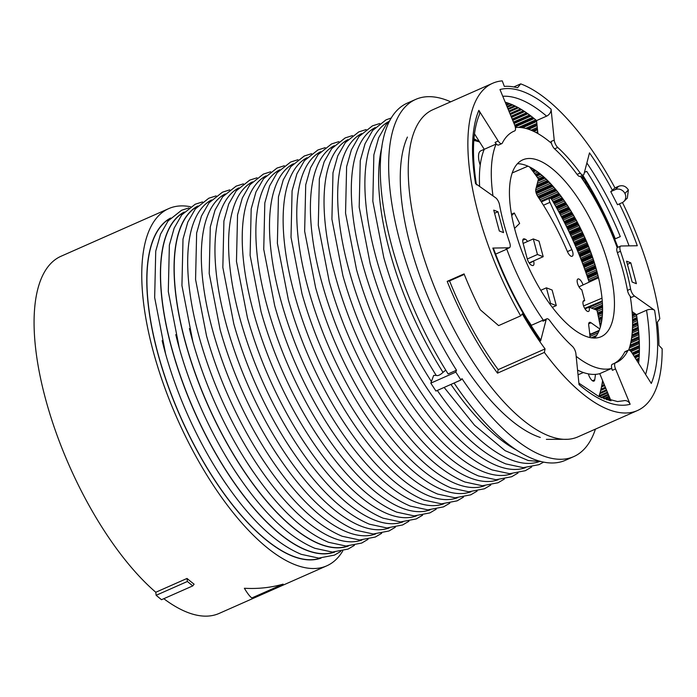 <?xml version="1.0" encoding="UTF-8"?>
<svg xmlns="http://www.w3.org/2000/svg" width="697" height="697" viewBox="0 0 697 697"><rect width="100%" height="100%" fill="white"/><g stroke="black" fill="none" stroke-linecap="round" stroke-linejoin="round"><path stroke-width="1.05" d="M585.027 308.902L589 307.142A5.907 2.335 -113.9 0 1 588.529 311.437A5.907 2.335 -113.9 0 1 583.999 306.985A5.907 2.335 -113.9 0 1 583.746 300.642A5.907 2.335 -113.9 0 1 584.696 300.668L583.136 301.365M584.696 300.668L581.777 289.752A5.907 2.335 -113.9 0 1 577.796 284.306A5.907 2.335 -113.9 0 1 577.944 278.983A5.907 2.335 -113.9 0 1 583.041 284.942M602.574 380.492A163.307 64.594 -113.9 0 1 598.854 396.558M595.499 374.359L594.75 379.752L592.45 380.762M588.399 373.88A5.898 2.335 66.1 0 0 590.455 378.532L590.69 378.88A5.898 2.335 66.1 0 0 593.975 381.102A5.898 2.335 66.1 0 0 594.75 379.752M590.045 337.609A138.982 54.976 66.1 0 0 588.73 325.394A5.898 2.335 66.1 0 1 589.47 322.397A5.898 2.335 66.1 0 1 591.047 322.772L599.742 328.923M589 307.142L596.928 310.191A163.307 64.594 -113.9 0 1 600.344 327.024M543.451 205.232L549.942 202.365A3.72 1.472 -113.9 0 1 549.715 198.209A3.72 1.472 -113.9 0 1 552.059 200.048A163.307 64.594 -113.9 0 1 589.122 282.119M549.942 202.365L571.854 249.631L567.428 251.591M529.528 166.888A163.307 64.594 -113.9 0 1 538.467 178.99L535.81 189.209A5.898 2.335 66.1 0 0 537.927 196.693A138.982 54.976 66.1 0 1 567.428 251.6A5.898 2.335 66.1 0 0 571.862 256.313L572.045 256.269A5.898 2.335 66.1 0 0 572.22 256.217A5.898 2.335 66.1 0 0 571.854 249.631M479.667 142.04A138.982 54.976 66.1 0 0 473.829 140.489M533.58 260.948L533.641 261.201A5.907 2.335 -113.9 0 1 533.17 265.505A5.907 2.335 -113.9 0 1 532.22 265.47L531.532 265.208A5.907 2.335 -113.9 0 1 527.228 258.735L523.064 243.175A5.907 2.335 -113.9 0 1 523.534 238.879A5.907 2.335 -113.9 0 1 524.484 238.905L525.172 239.167A5.907 2.335 -113.9 0 1 527.577 241.458M599.202 330.361L590.864 334.046L589.662 333.192M479.484 141.752L473.969 138.72M550.569 303.387L546.396 287.826L552.12 290.022L556.293 305.591L550.569 303.387L549.645 303.796M546.396 287.826L540.741 290.327M527.298 258.996L537.465 254.492L533.301 238.932L523.125 243.427M537.465 254.492L543.19 256.696L529.128 262.917M533.301 238.932L539.025 241.136L543.19 256.696M556.293 305.591L552.285 307.36M511.711 215.521L514.281 212.994L519.64 223.397L514.552 228.398M514.281 212.994L511.485 214.232M320.55 558.114A185.855 73.516 -113.9 0 1 293.123 556.232A185.855 73.516 -113.9 0 1 168.866 387.776A185.855 73.516 -113.9 0 1 170.312 218.379M162.148 340.659A185.855 73.516 66.1 0 0 226.438 484.572M347.82 546.056A185.855 73.516 -113.9 0 1 320.393 544.174A185.855 73.516 -113.9 0 1 196.136 375.718A185.855 73.516 -113.9 0 1 197.582 206.321M189.41 328.592A185.855 73.516 66.1 0 0 253.708 472.514M334.185 552.085A185.855 73.516 -113.9 0 1 306.758 550.203A185.855 73.516 -113.9 0 1 182.501 381.747A185.855 73.516 -113.9 0 1 183.947 212.35M175.775 334.63A185.855 73.516 66.1 0 0 240.073 478.543M610.755 191.623L617.498 204.726L622.02 202.731A7.44 6.761 45.4 0 0 623.867 201.477A7.44 6.761 45.4 0 0 624.895 193.409A7.44 6.761 45.4 0 0 615.277 189.619L610.755 191.623L614.963 187.894L618.709 186.238L615.277 189.619M617.899 247.313A164.658 65.126 66.1 0 0 582.143 175.505M584.443 172.351L586.7 171.349A164.658 65.126 -113.9 0 1 620.295 236.605L615.294 238.81A164.658 65.126 66.1 0 0 582.762 175.226M619.424 203.881A170.565 67.47 66.1 0 1 637.302 245.736L621.079 245.997A5.907 2.335 66.1 0 0 620.687 246.076A5.907 2.335 66.1 0 0 620.487 251.277A126.479 50.027 -113.9 0 1 630.602 289.028A5.907 2.335 66.1 0 0 634.479 296.016L654.588 310.243A5.907 2.997 -9.2 0 0 646.528 310.243A164.658 65.126 -113.9 0 1 645.614 374.481M654.588 310.243A170.565 67.47 66.1 0 1 651.286 383.455L631.918 352.787A5.907 2.335 66.1 0 0 628.363 350.164A5.907 2.335 66.1 0 0 627.823 350.713A126.479 50.027 -113.9 0 1 616.218 362.579A126.479 50.027 -113.9 0 1 615.451 362.893A5.907 2.335 66.1 0 0 615.416 362.91A5.907 2.335 66.1 0 0 615.529 368.922L630.149 404.269A5.907 5.41 74.9 0 0 623.649 400.758L617.533 401.55L598.915 396.584L578.893 383.15M630.149 404.269A170.565 67.47 66.1 0 1 579.041 384.622L575.905 353.693A5.907 2.335 66.1 0 0 572.394 346.339A126.479 50.027 -113.9 0 1 549.907 320.768A5.907 2.335 66.1 0 0 546.814 318.817A5.907 2.335 66.1 0 0 546.108 319.81L540.619 340.92A5.907 2.422 145 0 0 540.497 339.727C521.556 312.483 505.856 281.98 493.406 248.237A5.907 0.897 -20.1 0 0 492.823 248.062L509.045 247.801A5.907 2.335 66.1 0 0 509.429 247.723A5.907 2.335 66.1 0 0 509.629 242.53A126.479 50.027 -113.9 0 1 499.514 204.779A5.907 2.335 66.1 0 0 495.645 197.782L475.537 183.555A170.565 67.47 66.1 0 1 478.839 110.344L498.207 141.012A5.907 2.335 66.1 0 0 501.753 143.643A5.907 2.335 66.1 0 0 502.302 143.085A126.479 50.027 -113.9 0 1 513.907 131.228A126.479 50.027 -113.9 0 1 514.665 130.905A5.907 2.335 66.1 0 0 514.7 130.897A5.907 2.335 66.1 0 0 514.595 124.876L499.976 89.538A170.565 67.47 66.1 0 1 551.074 109.176L554.22 140.114A5.907 2.335 66.1 0 0 557.731 147.459A126.479 50.027 -113.9 0 1 580.209 173.03A5.907 2.335 66.1 0 0 583.311 174.982A5.907 2.335 66.1 0 0 584.008 173.997L589.496 152.878A170.565 67.47 66.1 0 1 612.463 190.351M622.456 202.513A178.937 70.78 -113.9 0 1 659.806 318.808L657.402 322.18A172.978 68.419 66.1 0 1 658.918 345.381L662.15 348.77A178.937 70.78 -113.9 0 1 637.424 410.55A178.937 70.78 -113.9 0 1 544.374 352.421L545.063 348.909A172.978 68.419 66.1 0 1 522.314 313.868L520.668 315.854A178.937 70.78 -113.9 0 1 492.692 83.257A178.937 70.78 -113.9 0 1 502.241 80.878L504.332 86.402A172.978 68.419 66.1 0 1 517.496 87.787L520.729 83.875A178.937 70.78 -113.9 0 1 614.963 187.894M632.162 282.05L636.387 283.679L630.794 262.813L626.568 261.183L632.162 282.05M497.963 211.749L493.729 210.128L499.322 230.995L503.556 232.615L497.963 211.749L494.582 213.291M551.074 109.176A5.907 4.182 130.5 0 1 546.605 116.138L536.568 120.581A164.658 65.126 66.1 0 0 505.212 102.198M478.839 110.344A5.907 5.079 22.8 0 1 479.327 114.822C472.679 130.862 471.703 154.194 476.399 184.81M638.609 363.381A164.658 65.126 66.1 0 0 636.492 314.687L646.528 310.243M531.271 325.83L531.402 325.307A130.2 51.5 -113.9 0 1 526.462 317.989M479.632 186.456A130.2 51.5 -113.9 0 1 484.241 149.289L474.5 133.859M636.492 314.687L632.101 311.585M537.884 133.554L536.568 120.581M610.999 400.862L599.742 373.662A130.2 51.5 -113.9 0 1 581.795 371.963A130.2 51.5 -113.9 0 1 577.569 370.107M594.55 338.08A96.717 38.257 66.1 0 0 588.86 247.182A96.717 38.257 66.1 0 0 526.488 165.564A96.717 38.257 66.1 0 0 517.444 163.734M492.692 83.257L433.011 109.647A178.937 70.78 66.1 0 0 418.627 239.951A178.937 70.78 66.1 0 0 577.743 436.941L637.424 410.55M544.374 352.421L497.501 373.148A178.937 70.78 -113.9 0 1 447.186 281.361L464.063 273.895A178.937 70.78 -113.9 0 0 480.268 309.773L498.625 325.604L520.668 315.854M520.729 83.875L513.794 86.951M623.867 201.477L627.317 198.079L628.38 189.985C625.95 186.177 622.726 184.932 618.709 186.238M576.166 356.333A130.2 51.5 -113.9 0 0 611.617 368.408L612.402 370.307A5.907 2.335 -113.9 0 1 612.297 364.287A5.907 2.335 -113.9 0 1 612.332 364.278L615.381 362.928M509.429 247.723L506.301 249.108A5.907 2.335 -113.9 0 1 505.917 249.186L509.045 247.801M495.611 254.117L506.789 249.169A130.2 51.5 -113.9 0 0 543.277 320.054L542.989 321.186A5.907 2.335 -113.9 0 1 543.686 320.202L546.814 318.817M501.753 143.643L498.634 145.02A5.907 2.335 -113.9 0 1 495.079 142.397L498.207 141.012M583.311 174.982L580.183 176.367A5.907 2.335 -113.9 0 1 577.09 174.416A126.479 50.027 66.1 0 0 554.603 148.844A5.907 2.335 -113.9 0 1 551.092 141.491L554.22 140.114M628.694 350.086A130.2 51.5 -113.9 0 0 630.28 296.634L631.351 297.401A5.907 2.335 -113.9 0 1 627.483 290.405A126.479 50.027 66.1 0 0 617.368 252.654A5.907 2.335 -113.9 0 1 617.568 247.461L620.687 246.076M611.617 368.408L599.742 373.662M580.688 176.141L580.592 176.507A130.2 51.5 -113.9 0 1 617.08 247.391L617.742 247.383M543.277 320.054L531.402 325.307M506.789 249.169L505.917 249.186M515.388 127.56A130.2 51.5 -113.9 0 1 551.266 143.155L551.092 141.491M613.857 363.599A126.479 50.027 66.1 0 0 624.695 352.098A5.907 2.335 -113.9 0 1 625.235 351.541L628.363 350.164M492.988 195.901A130.2 51.5 -113.9 0 1 496.116 144.044L480.764 150.84A16.38 6.473 -113.9 0 0 478.578 157.705A16.38 6.473 -113.9 0 0 480.224 165.206M496.116 144.044L495.079 142.397M515.048 230.263A96.717 38.257 66.1 0 0 601.049 336.738A96.717 38.257 66.1 0 0 603.611 249.578A96.717 38.257 66.1 0 0 538.363 160.31A96.717 38.257 66.1 0 0 522.82 159.822A96.717 38.257 66.1 0 0 515.048 230.263M545.063 348.909L498.189 369.637L497.501 373.148M464.263 274.4L449.548 280.908L447.186 281.361M449.548 280.908A172.978 68.419 66.1 0 0 498.189 369.637M460.944 379.996L435.947 391.052L430.816 383.15L455.812 372.093L460.944 379.996L461.98 378.654A195.299 77.254 -113.9 0 0 573.744 456.605A195.299 77.254 -113.9 0 0 595.43 429.117M430.816 383.15L433.673 375.43L436.191 375.378C437.847 376.058 440.121 375.056 443.013 372.364L445.766 370.151M455.812 372.093L456.5 370.229A195.299 77.254 -113.9 0 1 415.769 99.375A195.299 77.254 -113.9 0 1 450.698 101.823M407.414 137.065A174.093 68.864 66.1 0 0 410.35 245.553A174.093 68.864 66.1 0 0 540.306 437.446M415.769 99.375L407.388 103.078A195.299 77.254 -113.9 0 0 448.127 373.932L456.5 370.229M155.788 592.258L187.031 578.44A195.299 77.254 66.1 0 0 194.106 584.182L192.755 585.898L161.504 599.716L156.137 595.299L155.788 592.258A195.299 77.254 -113.9 0 1 46.83 403.607A195.299 77.254 -113.9 0 1 61.109 256.217L168.779 208.595A195.299 77.254 -113.9 0 1 190.595 206.756M342.793 550.935A195.299 77.254 -113.9 0 1 326.754 565.833A195.299 77.254 -113.9 0 1 270.541 550.377A195.299 77.254 -113.9 0 1 153.087 350.818A195.299 77.254 -113.9 0 1 168.779 208.595M326.754 565.833L219.085 613.447A195.299 77.254 -113.9 0 1 163.795 598.706M156.137 595.299L187.388 581.481L192.755 585.898M187.388 581.481L187.031 578.44M170.652 218.022A186.003 73.568 66.1 0 0 168.517 387.183A186.003 73.568 66.1 0 0 293.106 556.389A186.003 73.568 66.1 0 0 321.047 558.105M627.422 264.372L630.794 262.813M584.696 308.353L602.217 300.973M601.973 298.177L583.581 305.922M578.972 286.833L598.514 277.772M573.744 456.605L565.363 460.308A195.299 77.254 -113.9 0 1 454.069 383.036M533.641 261.201L529.276 263.135M525.172 239.167L522.759 240.238M524.484 238.905L522.916 239.594M588.695 323.817L591.047 322.772M586.874 162.959A164.658 65.126 -113.9 0 1 629.069 245.867M492.823 248.062A170.565 67.47 66.1 0 0 540.619 340.92M502.764 96.282A164.658 65.126 -113.9 0 1 546.605 116.138M505.978 102.415L505.403 102.668M508.801 103.348L506.161 104.506M511.659 104.463L506.998 106.519M514.56 105.77L507.904 108.697M517.496 107.251L508.871 111.05M518.507 107.8L509.219 111.895M520.467 108.924L509.916 113.567M521.6 109.595L510.326 114.561M523.473 110.762L511.023 116.251M524.71 111.572L511.493 117.392M526.496 112.783L512.199 119.082M527.402 113.419L512.556 119.954M527.838 113.724L512.731 120.381M529.554 114.979L513.436 122.08M474.718 139.13L473.908 139.487M530.469 115.658L513.811 122.994M475.807 139.731L474.012 140.524M530.983 116.059L514.029 123.526M476.434 140.08L474.979 140.716M532.63 117.34L514.734 125.225M478.473 141.195L477.872 141.465M533.553 118.072L515.066 126.218M534.146 118.56L515.249 126.88M535.732 119.875L518.646 127.403M536.577 120.686L520.999 127.551M536.655 121.513L522.515 127.743M536.856 123.447L525.634 128.387M527.359 128.875L536.978 124.641L527.341 128.867M537.073 125.565L528.631 129.285M537.265 127.499L531.097 130.208M537.387 128.727L532.578 130.844L537.387 128.727M537.404 128.832L532.708 130.905M537.5 129.773L533.797 131.402M537.692 131.698L535.932 132.474M537.823 132.97L537.282 133.214L537.823 132.979M530.87 167.576L530.269 167.846M532.769 168.639L531.358 169.266M534.294 169.58L532.273 170.469M534.608 169.78L532.464 170.721M535.157 170.138L532.804 171.174M536.089 170.765L533.388 171.959M537.727 171.932L534.442 173.379M539.095 172.961L535.348 174.616M539.426 173.222L535.566 174.93M539.94 173.631L535.915 175.409M540.785 174.302L536.49 176.202M542.231 175.522L537.492 177.613M543.503 176.629L538.389 178.885M543.852 176.951L538.363 179.373M544.348 177.386L538.171 180.114M545.115 178.101L537.866 181.298M546.422 179.347L537.326 183.363M547.615 180.514L536.829 185.28M547.999 180.898L536.673 185.89M548.469 181.377L536.463 186.665M549.184 182.109L536.159 187.85M550.377 183.372L535.705 189.845M551.51 184.592L535.81 191.518M551.911 185.027L535.923 192.084M552.372 185.541L536.089 192.729M553.035 186.291L536.385 193.644M554.141 187.563L537.021 195.125M582.858 176.637L581.193 177.369M555.221 188.835L537.814 196.519M583.189 177.169L581.551 177.892M555.631 189.331L538.162 197.042M583.555 177.744L581.943 178.458M556.084 189.872L538.546 197.617M584.06 178.563L582.492 179.26M556.711 190.638L539.077 198.418M584.896 179.922L583.389 180.584M557.731 191.91L539.957 199.76M585.75 181.316L584.304 181.952M558.767 193.226L540.855 201.137M586.099 181.9L584.678 182.527M559.194 193.783L541.229 201.712M586.465 182.501L585.071 183.119M559.63 194.35L550.569 198.357M586.961 183.328L585.593 183.93M560.222 195.134L551.353 199.046M587.754 184.661L586.447 185.236M561.172 196.397L552.242 200.344M588.599 186.082L587.336 186.63M562.165 197.748L553.078 201.764M588.974 186.718L587.737 187.266M562.601 198.366L553.453 202.4M589.34 187.345L588.12 187.885M563.037 198.967L553.827 203.027M589.819 188.173L588.625 188.695M563.594 199.751L554.307 203.855M590.568 189.479L589.427 189.985M564.474 201.006L555.065 205.162M591.396 190.926L590.298 191.414M565.424 202.391L555.884 206.608M591.788 191.623L590.716 192.093M565.877 203.071L556.284 207.305M592.162 192.276L591.1 192.738M566.304 203.698L556.65 207.959M592.616 193.095L591.587 193.557M566.827 204.491L557.112 208.778M593.339 194.385L592.337 194.82M567.646 205.737L557.835 210.067M594.149 195.848L593.182 196.275M568.56 207.148L558.637 211.531M594.558 196.598L593.617 197.016M569.022 207.88L559.055 212.289M594.924 197.277L594.001 197.687M569.432 208.534L559.421 212.96M595.369 198.096L594.463 198.497M569.928 209.335L559.865 213.779M596.048 199.359L595.168 199.743M570.686 210.564L560.545 215.042M596.841 200.841L595.996 201.215M571.566 212.01L561.338 216.523M597.268 201.651L596.432 202.017M572.037 212.794L561.765 217.333M597.634 202.348L596.815 202.705M572.446 213.474L562.139 218.03M598.061 203.167L597.259 203.524M572.917 214.275L562.566 218.849M598.706 204.395L597.921 204.744M573.614 215.486L563.211 220.086M599.481 205.903L598.723 206.234M574.459 216.959L563.978 221.585M599.917 206.765L599.176 207.087M574.929 217.804L564.422 222.448M600.283 207.479L599.551 207.802M575.33 218.51L564.788 223.171M600.692 208.298L599.978 208.612M575.774 219.311L565.197 223.981M601.293 209.501L600.596 209.806M576.419 220.496L565.807 225.183M602.051 211.017L601.372 211.322M577.221 221.994L566.565 226.699M602.504 211.932L601.833 212.228M577.708 222.892L567.018 227.623M602.87 212.672L602.199 212.968M578.092 223.624L567.375 228.363M603.262 213.482L602.609 213.779M578.51 224.425L567.776 229.174M603.829 214.65L603.184 214.937M579.102 225.584L568.343 230.341M604.569 216.183L603.933 216.471M579.878 227.1L569.074 231.874M605.031 217.159L604.404 217.429M580.357 228.067L569.536 232.842M605.388 217.917L604.769 218.187M580.732 228.816L569.902 233.608M605.763 218.719L605.153 218.997M581.124 229.618L570.277 234.41M606.294 219.851L605.684 220.121M581.664 230.742L570.808 235.542M607.009 221.402L606.407 221.663M582.404 232.284L571.523 237.093M607.479 222.421L606.887 222.691M582.884 233.303L571.993 238.113M607.836 223.206L607.244 223.467M583.241 234.079L572.35 238.897M608.202 223.998L607.601 224.26M583.616 234.872L572.716 239.69M608.69 225.096L608.098 225.358M584.112 235.969L573.204 240.787M609.387 226.656L608.795 226.917M584.809 237.52L573.901 242.347M609.866 227.727L609.274 227.989M585.288 238.601L574.38 243.427M610.215 228.529L609.622 228.79M585.637 239.393L574.729 244.22M610.563 229.322L609.971 229.583M585.977 240.186L575.077 245.013M611.016 230.376L610.424 230.637M586.43 241.249L575.53 246.067M611.687 231.944L611.095 232.206M587.092 242.817L576.21 247.635M612.175 233.068L611.565 233.338M587.562 243.95L576.689 248.768M612.515 233.887L611.905 234.148M587.902 244.769L577.029 249.578M612.846 234.662L612.236 234.933M588.216 245.553L577.36 250.362M613.264 235.682L612.654 235.952M588.625 246.581L577.787 251.373M613.918 237.259L613.29 237.529M589.253 248.167L578.432 252.95M614.405 238.435L613.769 238.714M589.714 249.36L578.919 254.135M614.737 239.263L614.101 239.55M590.028 250.197L579.251 254.963M615.05 240.038L614.405 240.326M590.324 250.972L579.564 255.729M615.442 241.005L614.78 241.301M590.69 251.957L579.956 256.705M616.07 242.591L615.399 242.887M591.274 253.56L580.584 258.291M616.549 243.819L615.869 244.124M591.727 254.806L581.063 259.519M616.88 244.664L616.183 244.969M592.023 255.66L581.394 260.364M617.176 245.422L616.47 245.736M592.293 256.435L581.69 261.122M617.533 246.355L616.819 246.668M592.624 257.376L582.047 262.055M593.164 258.988L582.648 263.64M593.591 260.286L583.136 264.921M593.879 261.166L583.45 265.775M594.123 261.924L583.729 266.524M594.41 262.83L584.06 267.413M594.916 264.451L584.635 268.998M595.325 265.801L585.114 270.323M595.587 266.698L585.428 271.203M595.804 267.456L585.68 271.935M596.057 268.31L585.977 272.771M596.51 269.939L586.525 274.357M596.893 271.351L587.005 275.733M597.137 272.266L587.301 276.622M597.338 273.006L587.545 277.336M597.547 273.816L587.815 278.129M597.956 275.454L588.338 279.706M598.314 276.918L588.799 281.126M594.297 279.724L589.096 282.032M602.225 301.095L584.94 308.754M602.269 301.653L589.479 307.325M602.374 303.317L591.544 308.118M602.461 305.094L593.731 308.963M602.496 306.122L595.003 309.451M602.513 306.793L595.813 309.764M602.53 307.299L596.432 309.999M602.548 308.971L597.198 311.341M602.53 310.818L597.573 313.014M602.504 311.881L597.782 313.972M602.478 312.535L597.913 314.565M602.461 312.988L598 314.966M602.374 314.678L598.322 316.473M602.217 316.621L598.679 318.189M602.112 317.71L598.871 319.148M602.042 318.363L598.984 319.714M601.99 318.756L599.054 320.054M601.755 320.481L599.342 321.552M601.406 322.537L599.673 323.303M601.18 323.678L599.856 324.271M601.041 324.332L599.951 324.811M600.962 324.663L600.004 325.09M632.859 312.117L632.17 312.422M634.523 313.293L632.301 314.277M635.429 313.929L632.353 315.297M590.559 333.828L589.758 334.185M635.908 314.277L632.388 315.837M599.115 330.596L589.801 334.717M636.108 314.417L632.397 316.063M598.993 330.875L589.828 334.943M636.657 315.732L632.467 317.588M598.104 332.826L589.95 336.442M636.936 317.544L632.536 319.496M596.606 335.431L591.213 337.827M637.075 318.52L632.562 320.524M595.508 336.956L593.069 338.036M637.154 319.008L632.571 321.047M594.82 337.784L594.149 338.08M637.171 319.165L632.571 321.204M637.372 320.594L632.588 322.72M637.624 322.441L632.58 324.68M637.746 323.417L632.562 325.717M637.807 323.878L632.545 326.213M637.816 323.966L632.545 326.301M637.982 325.368L632.493 327.808M638.199 327.25L632.397 329.82M638.304 328.226L632.336 330.875M632.301 331.371L638.347 328.688L632.301 331.345M638.487 330.064L632.179 332.861M638.661 331.972L631.979 334.943M638.748 332.948L631.848 336.006M638.774 333.314L631.804 336.407L638.774 333.314M638.879 334.665L631.604 337.897M639.018 336.599L631.255 340.049M639.079 337.575L631.064 341.138M639.097 337.845L631.003 341.434L639.097 337.845M639.166 339.169L630.698 342.924M639.262 341.129L630.175 345.163M639.297 342.105L629.879 346.287M629.835 346.47L639.306 342.271L629.827 346.479M639.341 343.56L629.391 347.977M639.384 345.555L629.095 350.121M639.402 346.531L630.097 350.661M639.402 346.592L630.149 350.696L639.402 346.583M639.41 347.855L631.029 351.567M639.402 349.877L632.118 353.109M639.384 350.8L632.571 353.823L639.384 350.783M639.358 352.029L633.172 354.773M639.297 354.076L634.165 356.35M639.262 354.895L634.566 356.977M639.201 356.08L635.141 357.883M639.079 358.153L636.134 359.46M639.027 358.859L636.466 360M638.94 360.009L637.014 360.863M638.748 362.118L638.008 362.44M603.036 381.607L602.374 381.895M603.184 381.973L602.304 382.365M603.532 382.819L602.13 383.446M604.238 384.517L601.738 385.624M604.674 385.58L601.467 387.009M605.371 387.262L600.98 389.222M605.754 388.185L600.683 390.433M606.756 390.616L599.777 393.718M607.697 392.881L599.124 396.689M608.568 394.981L601.886 397.952M609.361 396.907L604.595 399.024M610.084 398.658L607.261 399.912M610.738 400.235L609.875 400.618M612.402 370.307L615.529 368.922M542.989 321.186L546.108 319.81M557.731 147.459L554.603 148.844M514.665 130.905L513.158 131.576M620.487 251.277L617.368 252.654M580.209 173.03L577.09 174.416M630.602 289.028L627.483 290.405M627.823 350.713L624.695 352.098M631.351 297.401L634.479 296.016M539.199 461.632A186.003 73.568 -113.9 0 1 511.258 459.915A186.003 73.568 -113.9 0 1 437.315 390.451M431.399 381.564A186.003 73.568 -113.9 0 1 429.343 378.34A186.003 73.568 -113.9 0 1 388.804 121.548M435.268 373.906L436.2 375.378A186.003 73.568 -113.9 0 1 436.156 375.326A186.003 73.568 -113.9 0 1 435.268 373.906A186.003 73.568 -113.9 0 1 383.777 257.463L372.834 201.233L373.853 154.847L378.637 137.832L386.225 124.502L389.998 120.363M283.139 584.121C270.933 587.649 258.012 589.026 244.359 588.268C247.592 593.635 250.101 596.859 251.896 597.939L283.139 584.121M628.38 189.985L624.895 193.409M443.013 372.364A186.003 73.568 -113.9 0 1 381.956 146.788M515.919 449.722A186.003 73.568 -113.9 0 1 450.95 384.413M525.564 467.661A186.003 73.568 -113.9 0 1 497.623 465.944A186.003 73.568 -113.9 0 1 373.043 296.739A186.003 73.568 -113.9 0 1 375.178 127.577M391.357 117.976L386.077 119.823L372.634 130.478L365.045 143.748L360.253 160.685L359.19 207.14L370.142 263.492A186.003 73.568 66.1 0 0 421.633 379.935A186.003 73.568 66.1 0 0 427.827 389.518M511.929 473.69A186.003 73.568 -113.9 0 1 483.988 471.982A186.003 73.568 -113.9 0 1 359.408 302.768A186.003 73.568 -113.9 0 1 361.543 133.606M379.76 123.535L372.442 125.852L358.999 136.507L351.41 149.777L346.618 166.714L345.555 213.169L356.507 269.521A186.003 73.568 66.1 0 0 407.998 385.964A186.003 73.568 66.1 0 0 414.192 395.548M498.294 479.719A186.003 73.568 -113.9 0 1 470.353 478.011A186.003 73.568 -113.9 0 1 345.773 308.797A186.003 73.568 -113.9 0 1 347.908 139.635M366.125 129.564L358.807 131.881L345.363 142.536L337.775 155.806L332.983 172.751L331.92 219.198L342.872 275.55A186.003 73.568 66.1 0 0 394.363 391.993A186.003 73.568 66.1 0 0 400.557 401.577M484.659 485.748A186.003 73.568 -113.9 0 1 456.718 484.04A186.003 73.568 -113.9 0 1 332.138 314.826A186.003 73.568 -113.9 0 1 334.272 145.664M352.49 135.593L345.172 137.91L331.728 148.566L324.14 161.835L319.357 178.78L318.285 225.227L329.237 281.579A186.003 73.568 66.1 0 0 380.728 398.022A186.003 73.568 66.1 0 0 386.922 407.606M471.024 491.777A186.003 73.568 -113.9 0 1 443.083 490.069A186.003 73.568 -113.9 0 1 318.503 320.855A186.003 73.568 -113.9 0 1 320.637 151.693M338.855 141.622L331.537 143.948L318.093 154.595L310.505 167.864L305.722 184.81L304.65 231.256L315.602 287.608A186.003 73.568 66.1 0 0 367.092 404.051A186.003 73.568 66.1 0 0 373.296 413.635M457.389 497.806A186.003 73.568 -113.9 0 1 429.448 496.098A186.003 73.568 -113.9 0 1 304.868 326.884A186.003 73.568 -113.9 0 1 307.002 157.722M325.22 147.651L317.902 149.977L304.458 160.624L296.87 173.893L292.087 190.839L291.015 237.285L301.967 293.637A186.003 73.568 66.1 0 0 353.457 410.08A186.003 73.568 66.1 0 0 359.661 419.664M443.754 503.835A186.003 73.568 -113.9 0 1 415.813 502.128A186.003 73.568 -113.9 0 1 291.233 332.922A186.003 73.568 -113.9 0 1 293.367 163.76M311.585 153.68L304.275 156.006L290.823 166.653L283.235 179.922L278.452 196.868L277.38 243.314L288.331 299.666A186.003 73.568 66.1 0 0 339.822 416.109A186.003 73.568 66.1 0 0 346.026 425.701M430.119 509.864A186.003 73.568 -113.9 0 1 402.178 508.157A186.003 73.568 -113.9 0 1 277.598 338.951A186.003 73.568 -113.9 0 1 279.732 169.789M297.95 159.718L290.64 162.035L277.188 172.682L269.6 185.951L264.816 202.897L263.745 249.343L274.696 305.695A186.003 73.568 66.1 0 0 326.187 422.138A186.003 73.568 66.1 0 0 332.391 431.731M416.484 515.893A186.003 73.568 -113.9 0 1 388.543 514.186A186.003 73.568 -113.9 0 1 263.963 344.98A186.003 73.568 -113.9 0 1 266.097 175.818M284.315 165.747L277.005 168.064L263.553 178.711L255.965 191.98L251.181 208.926L250.11 255.372L261.061 311.725A186.003 73.568 66.1 0 0 312.552 428.167A186.003 73.568 66.1 0 0 318.756 437.76M402.857 521.922A186.003 73.568 -113.9 0 1 374.908 520.215A186.003 73.568 -113.9 0 1 250.328 351.009A186.003 73.568 -113.9 0 1 252.462 181.847M270.68 171.776L263.37 174.093L249.918 184.74L242.329 198.009L237.546 214.955L236.475 261.401L247.426 317.754A186.003 73.568 66.1 0 0 298.917 434.205A186.003 73.568 66.1 0 0 305.12 443.789M389.222 527.96A186.003 73.568 -113.9 0 1 361.273 526.244A186.003 73.568 -113.9 0 1 236.692 357.038A186.003 73.568 -113.9 0 1 238.827 187.876M257.045 177.805L249.735 180.122L236.283 190.769L228.694 204.038L223.911 220.984L222.84 267.439L233.791 323.791A186.003 73.568 66.1 0 0 285.282 440.234A186.003 73.568 66.1 0 0 291.485 449.818M375.587 533.989A186.003 73.568 -113.9 0 1 347.637 532.273A186.003 73.568 -113.9 0 1 223.057 363.067A186.003 73.568 -113.9 0 1 225.192 193.905M243.41 183.834L236.1 186.151L222.648 196.798L215.059 210.067L210.276 227.013L209.205 273.468L220.156 329.82A186.003 73.568 66.1 0 0 271.647 446.263A186.003 73.568 66.1 0 0 277.85 455.847M361.952 540.018A186.003 73.568 -113.9 0 1 334.002 538.302A186.003 73.568 -113.9 0 1 209.422 369.096A186.003 73.568 -113.9 0 1 211.557 199.934M229.775 189.863L222.465 192.18L209.013 202.836L201.424 216.096L196.641 233.042L195.569 279.497L206.521 335.849A186.003 73.568 66.1 0 0 258.012 452.292A186.003 73.568 66.1 0 0 264.215 461.876M348.317 546.047A186.003 73.568 -113.9 0 1 320.367 544.331A186.003 73.568 -113.9 0 1 195.787 375.125A186.003 73.568 -113.9 0 1 197.922 205.964M216.14 195.892L208.83 198.209L195.378 208.865L187.789 222.134L183.006 239.071L181.934 285.526L192.886 341.878A186.003 73.568 66.1 0 0 244.377 458.321A186.003 73.568 66.1 0 0 250.58 467.905M334.682 552.076A186.003 73.568 -113.9 0 1 306.732 550.36A186.003 73.568 -113.9 0 1 182.152 381.154A186.003 73.568 -113.9 0 1 184.287 211.993M202.505 201.921L195.195 204.238L181.743 214.894L174.154 228.163L169.371 245.1L168.299 291.555L179.251 347.908A186.003 73.568 66.1 0 0 230.751 464.35A186.003 73.568 66.1 0 0 236.945 473.934M188.87 207.95L181.56 210.267L168.108 220.923L160.519 234.192L155.736 251.129L154.664 297.584L165.616 353.937A186.003 73.568 66.1 0 0 217.115 470.379A186.003 73.568 66.1 0 0 223.31 479.963M541.351 201.912L549.715 198.209M505.682 103.339L507.033 102.747M506.458 105.212L509.821 103.722M507.303 107.251L512.661 104.898M508.218 109.473L515.545 106.249M509.202 111.86L518.463 107.782M510.265 114.413L521.426 109.49M511.38 117.122L524.423 111.381M512.574 119.997L527.446 113.445M474.073 140.533L475.851 139.757M513.828 123.029L530.495 115.685M515.074 126.244L533.571 118.098M521.042 127.551L536.577 120.712M634.549 356.96L639.262 354.869M636.457 359.974L639.027 358.824M602.313 382.305L603.166 381.93M601.685 385.894L604.325 384.727M600.953 389.344L605.414 387.358M600.091 392.646L606.434 389.832M599.106 395.809L607.383 392.132M600.919 397.525L608.272 394.267M603.611 398.649L609.082 396.227M606.242 399.59L609.814 398.004M608.812 400.357L610.485 399.616M615.416 362.91L612.297 364.287M514.7 130.897L513.14 131.585M444.137 387.436L474.544 425.231L505.125 450.671L528.3 460.551L540.881 461.545M543.555 462.155L538.955 464.672L523.255 467.661L505.795 463.897C477.733 452.161 449.678 424.168 421.633 379.935L425.701 386.295M531.645 466.99L525.32 470.702L509.62 473.69L492.16 469.935C464.097 458.19 436.043 430.197 407.998 385.964L412.066 392.324M518.01 473.019L511.685 476.731L495.985 479.719L478.525 475.964C450.462 464.219 422.417 436.226 394.363 391.993L398.431 398.353M504.375 479.048L498.05 482.76L482.35 485.748L464.89 481.993C436.836 470.248 408.782 442.255 380.728 398.022L384.796 404.382M490.74 485.077L484.415 488.789L468.715 491.777L451.255 488.022C423.201 476.278 395.147 448.284 367.092 404.051L371.161 410.411M477.105 491.106L470.78 494.818L455.089 497.806L437.62 494.051C409.566 482.307 381.512 454.313 353.457 410.08L357.526 416.44M463.47 497.135L457.145 500.847L441.454 503.835L423.985 500.08C395.931 488.336 367.877 460.351 339.822 416.109L343.891 422.469M449.835 503.164L443.51 506.876L427.819 509.873L410.35 506.109C382.296 494.365 354.242 466.38 326.187 422.138L330.256 428.498M436.2 509.193L429.875 512.905L414.184 515.902L396.715 512.138C368.661 500.394 340.606 472.409 312.552 428.167L316.621 434.527M422.565 515.222L416.24 518.934L400.548 521.931L383.08 518.167C355.026 506.423 326.971 478.438 298.917 434.205L302.986 440.556M408.93 521.251L402.605 524.963L386.913 527.96L369.445 524.196C341.391 512.452 313.336 484.467 285.282 440.234L289.351 446.585M395.295 527.281L388.97 530.992L373.278 533.989L355.81 530.225C327.756 518.481 299.701 490.496 271.647 446.263L275.716 452.614M381.66 533.31L375.343 537.021L359.643 540.018L342.175 536.254C314.12 524.51 286.066 496.525 258.012 452.292L262.081 458.652M368.025 539.339L361.708 543.05L346.008 546.047L328.54 542.283C300.485 530.539 272.431 502.554 244.377 458.321L248.899 465.369M354.39 545.368L348.073 549.079L332.373 552.076L314.905 548.312C286.85 536.577 258.796 508.583 230.751 464.35L235.264 471.399M340.755 551.405L334.438 555.108L318.738 558.105L301.27 554.342C273.215 542.606 245.161 514.613 217.115 470.379L221.637 477.428M578.048 374.82L583.363 372.529M512.243 172.943L527.969 166.165M546.387 439.354L568.377 439.302"/></g></svg>
